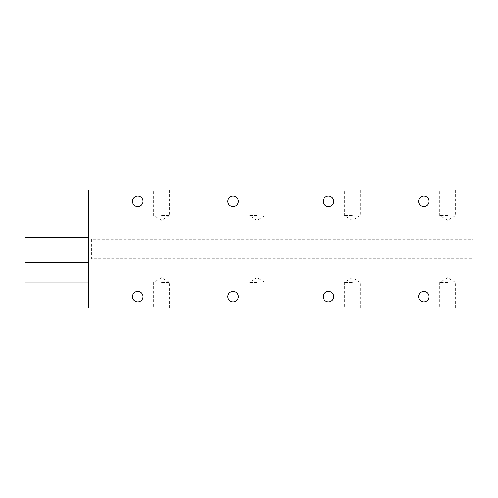 <?xml version="1.0" encoding="UTF-8"?>
<svg xmlns="http://www.w3.org/2000/svg" width="498" height="498" viewBox="0 0 498 498"><rect width="100%" height="100%" fill="white"/><g stroke="black" fill="none" stroke-linecap="round" stroke-linejoin="round"><path stroke-width="0.37" stroke-dasharray="2.49 1.87" d="M88.476 283.013L88.476 262.353L88.476 283.013M88.476 259.968L88.476 237.714L88.476 259.968M418.588 201.316A5.248 5.248 0 0 0 423.829 206.564A5.248 5.248 0 0 0 429.077 201.316A5.248 5.248 0 0 0 423.829 196.075A5.248 5.248 0 0 0 418.588 201.316M418.588 296.684A5.248 5.248 0 0 0 423.829 301.925A5.248 5.248 0 0 0 429.077 296.684A5.248 5.248 0 0 0 423.829 291.436A5.248 5.248 0 0 0 418.588 296.684M323.221 201.316A5.248 5.248 0 0 0 328.468 206.564A5.248 5.248 0 0 0 333.716 201.316A5.248 5.248 0 0 0 328.468 196.075A5.248 5.248 0 0 0 323.221 201.316M323.221 296.684A5.248 5.248 0 0 0 328.468 301.925A5.248 5.248 0 0 0 333.716 296.684A5.248 5.248 0 0 0 328.468 291.436A5.248 5.248 0 0 0 323.221 296.684M227.86 201.316A5.248 5.248 0 0 0 233.108 206.564A5.248 5.248 0 0 0 238.349 201.316A5.248 5.248 0 0 0 233.108 196.075A5.248 5.248 0 0 0 227.86 201.316M227.86 296.684A5.248 5.248 0 0 0 233.108 301.925A5.248 5.248 0 0 0 238.349 296.684A5.248 5.248 0 0 0 233.108 291.436A5.248 5.248 0 0 0 227.86 296.684M132.499 201.316A5.248 5.248 0 0 0 137.747 206.564A5.248 5.248 0 0 0 142.988 201.316A5.248 5.248 0 0 0 137.747 196.075A5.248 5.248 0 0 0 132.499 201.316M132.499 296.684A5.248 5.248 0 0 0 137.747 301.925A5.248 5.248 0 0 0 142.988 296.684A5.248 5.248 0 0 0 137.747 291.436A5.248 5.248 0 0 0 132.499 296.684M447.671 307.963L439.722 307.963L447.671 307.963M447.671 282.534L439.722 282.534L447.671 282.534M352.31 307.963L344.361 307.963L352.31 307.963M352.31 282.534L344.361 282.534L352.31 282.534M256.949 307.963L249 307.963L256.949 307.963M256.949 282.534L249 282.534L256.949 282.534M447.671 190.037L439.722 190.037L447.671 190.037M447.671 215.466L439.722 215.466L447.671 215.466M352.31 190.037L344.361 190.037L352.31 190.037M352.31 215.466L344.361 215.466L352.31 215.466M256.949 190.037L249 190.037L256.949 190.037M256.949 215.466L249 215.466L256.949 215.466M161.582 190.037L169.532 190.037L161.582 190.037M161.582 215.466L169.532 215.466L161.582 215.466M161.582 307.963L169.532 307.963L161.582 307.963M161.582 282.534L169.532 282.534L161.582 282.534M88.476 190.037L88.476 307.963L473.1 307.963L473.1 258.692L91.651 258.692L91.651 239.308L473.1 239.308L473.1 258.692L91.651 258.692L91.651 239.308L473.1 239.308L473.1 190.037L88.476 190.037M24.9 237.714L24.9 259.968M24.9 262.353L24.9 283.013M455.614 307.963L455.614 282.534L447.671 277.76L439.722 282.534L439.722 307.963M360.253 307.963L360.253 282.534L352.31 277.76L344.361 282.534L344.361 307.963M264.892 307.963L264.892 282.534L256.949 277.76L249 282.534L249 307.963M455.614 190.037L455.614 215.466L447.671 220.241L439.722 215.466L439.722 190.037M360.253 190.037L360.253 215.466L352.31 220.241L344.361 215.466L344.361 190.037M264.892 190.037L264.892 215.466L256.949 220.241L249 215.466L249 190.037M169.532 190.037L169.532 215.466L161.582 220.241L153.639 215.466L153.639 190.037M169.532 307.963L169.532 282.534L161.582 277.76L153.639 282.534L153.639 307.963"/><path stroke-width="0.75" d="M88.476 283.013L24.9 283.013L24.9 262.353L88.476 262.353M88.476 259.968L24.9 259.968L24.9 237.714L88.476 237.714M418.588 201.316A5.248 5.248 0 0 0 423.829 206.564A5.248 5.248 0 0 0 429.077 201.316A5.248 5.248 0 0 0 423.829 196.075A5.248 5.248 0 0 0 418.588 201.316M418.588 296.684A5.248 5.248 0 0 0 423.829 301.925A5.248 5.248 0 0 0 429.077 296.684A5.248 5.248 0 0 0 423.829 291.436A5.248 5.248 0 0 0 418.588 296.684M323.221 201.316A5.248 5.248 0 0 0 328.468 206.564A5.248 5.248 0 0 0 333.716 201.316A5.248 5.248 0 0 0 328.468 196.075A5.248 5.248 0 0 0 323.221 201.316M323.221 296.684A5.248 5.248 0 0 0 328.468 301.925A5.248 5.248 0 0 0 333.716 296.684A5.248 5.248 0 0 0 328.468 291.436A5.248 5.248 0 0 0 323.221 296.684M227.86 201.316A5.248 5.248 0 0 0 233.108 206.564A5.248 5.248 0 0 0 238.349 201.316A5.248 5.248 0 0 0 233.108 196.075A5.248 5.248 0 0 0 227.86 201.316M227.86 296.684A5.248 5.248 0 0 0 233.108 301.925A5.248 5.248 0 0 0 238.349 296.684A5.248 5.248 0 0 0 233.108 291.436A5.248 5.248 0 0 0 227.86 296.684M132.499 201.316A5.248 5.248 0 0 0 137.747 206.564A5.248 5.248 0 0 0 142.988 201.316A5.248 5.248 0 0 0 137.747 196.075A5.248 5.248 0 0 0 132.499 201.316M132.499 296.684A5.248 5.248 0 0 0 137.747 301.925A5.248 5.248 0 0 0 142.988 296.684A5.248 5.248 0 0 0 137.747 291.436A5.248 5.248 0 0 0 132.499 296.684M88.476 190.037L88.476 307.963L473.1 307.963L473.1 190.037L88.476 190.037"/></g></svg>
